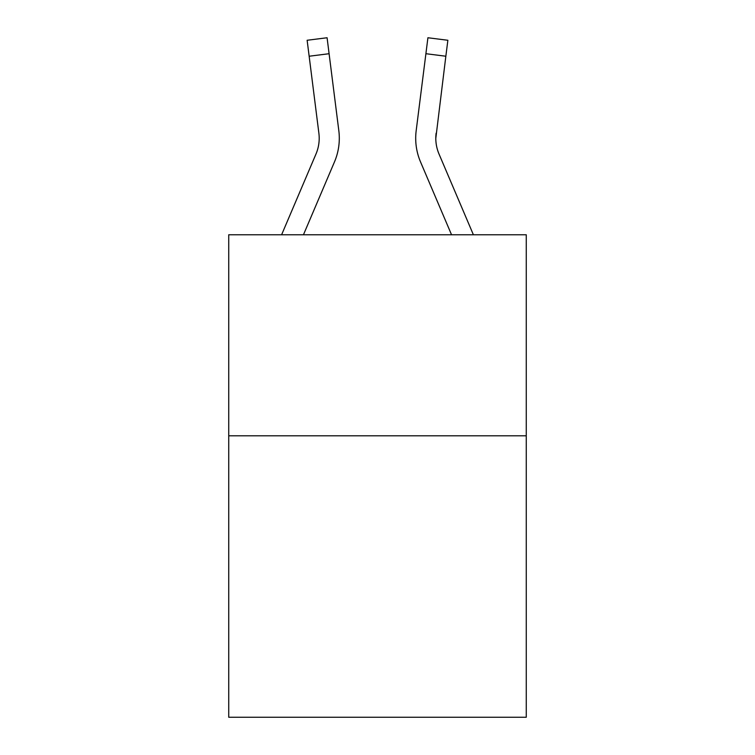 <?xml version="1.0" encoding="UTF-8"?>
<svg xmlns="http://www.w3.org/2000/svg" width="755" height="755" viewBox="0 0 755 755"><rect width="100%" height="100%" fill="white"/><g stroke="black" fill="none" stroke-linecap="round" stroke-linejoin="round"><path stroke-width="1.13" d="M526.263 435.805L526.263 717.25L228.737 717.25L228.737 234.767L526.263 234.767L526.263 435.805L228.737 435.805M334.484 161.891L303.453 234.767L334.484 161.891A60.315 60.315 0 0 0 338.825 130.709L329.095 53.709L309.154 56.229L307.134 40.27L327.085 37.75L329.095 53.709M339.231 141.194L339.306 138.741M338.523 128.293L338.825 130.709L338.523 128.293M420.516 161.891L451.547 234.767L420.516 161.891A60.315 60.315 0 0 1 416.175 130.709L427.915 37.75L447.866 40.27L427.915 37.75L447.866 40.27L427.915 37.75L447.866 40.27L427.915 37.75L447.866 40.27L427.915 37.75L447.866 40.27L427.915 37.75L447.866 40.27L427.915 37.75L447.866 40.27L427.915 37.75L447.866 40.27L427.915 37.75L447.866 40.27L427.915 37.75L447.866 40.27L427.915 37.75L447.866 40.27L427.915 37.75L447.866 40.27L427.915 37.75L447.866 40.27L427.915 37.75L447.866 40.27L427.915 37.75L447.866 40.27L427.915 37.75L447.866 40.27L427.915 37.75L447.866 40.27L427.915 37.75L447.866 40.27L427.915 37.75L447.866 40.27L427.915 37.75L447.866 40.27L427.915 37.75L447.866 40.27L427.915 37.75L447.866 40.27L427.915 37.75L447.866 40.27L427.915 37.75L447.866 40.27L427.915 37.75L447.866 40.27L427.915 37.75L447.866 40.27L445.846 56.229L425.905 53.709M473.394 234.767L439.014 154.02A40.204 40.204 0 0 1 435.805 138.335L445.846 56.229M435.805 138.335A40.204 40.204 0 0 0 439.014 154.02A40.204 40.204 0 0 1 435.805 138.335A40.204 40.204 0 0 0 439.014 154.02A40.204 40.204 0 0 1 435.805 138.335A40.204 40.204 0 0 0 439.014 154.02A40.204 40.204 0 0 1 435.805 138.335A40.204 40.204 0 0 0 439.014 154.02A40.204 40.204 0 0 1 435.805 138.335A40.204 40.204 0 0 0 439.014 154.02A40.204 40.204 0 0 1 435.805 138.335A40.204 40.204 0 0 0 439.014 154.02A40.204 40.204 0 0 1 435.805 138.335A40.204 40.204 0 0 0 439.014 154.02A40.204 40.204 0 0 1 435.805 138.335A40.204 40.204 0 0 0 439.014 154.02A40.204 40.204 0 0 1 435.805 138.335A40.204 40.204 0 0 0 439.014 154.02A40.204 40.204 0 0 1 435.805 138.335A40.204 40.204 0 0 0 439.014 154.02A40.204 40.204 0 0 1 435.805 138.335A40.204 40.204 0 0 0 439.014 154.02A40.204 40.204 0 0 1 435.805 138.335L436.116 133.229A40.204 40.204 0 0 0 439.014 154.02A40.204 40.204 0 0 1 435.805 138.335L436.116 133.229M281.606 234.767L315.986 154.02A40.204 40.204 0 0 0 318.884 133.229L309.154 56.229M339.306 138.24L339.231 141.213L339.306 138.24M307.134 40.27L327.085 37.75M415.694 138.24L415.769 141.213L415.694 138.24M447.866 40.27L427.915 37.75"/></g></svg>
